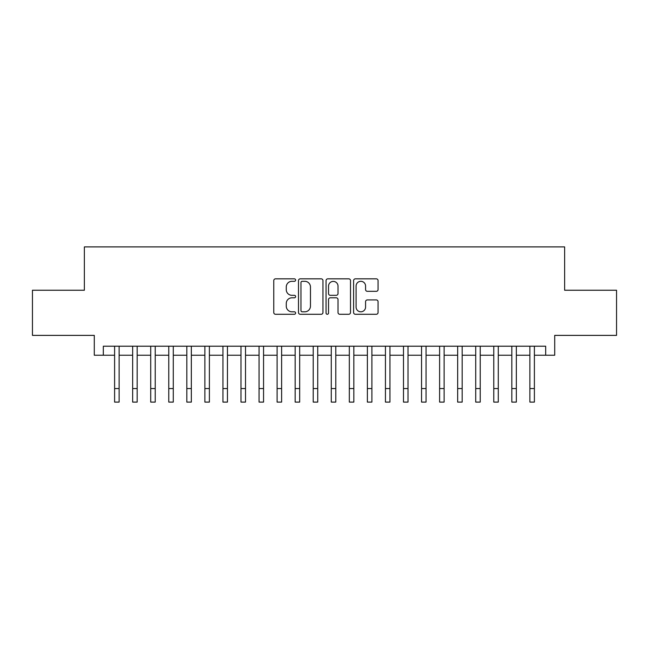 <?xml version="1.0" encoding="UTF-8"?>
<svg xmlns="http://www.w3.org/2000/svg" width="649" height="649" viewBox="0 0 649 649"><rect width="100%" height="100%" fill="white"/><g stroke="black" fill="none" stroke-linecap="round" stroke-linejoin="round"><path stroke-width="0.97" d="M295.611 280.076A1.241 1.241 0 0 0 294.37 278.835L275.541 278.835A1.769 1.769 0 0 0 273.764 280.611L273.764 312.51A1.769 1.769 0 0 0 275.541 314.278L294.37 314.278A1.241 1.241 0 0 0 295.611 313.045A1.241 1.241 0 0 0 294.37 311.804L291.936 311.804A5.671 5.671 0 0 1 286.266 306.125L286.266 303.472A5.671 5.671 0 0 1 291.936 297.802L294.37 297.802A1.241 1.241 0 0 0 295.611 296.561A1.241 1.241 0 0 0 294.37 295.319L291.936 295.319A5.671 5.671 0 0 1 286.266 289.649L286.266 286.988A5.671 5.671 0 0 1 291.936 281.317L294.37 281.317A1.241 1.241 0 0 0 295.611 280.076M376.298 291.328A1.769 1.769 0 0 0 378.067 289.559L378.067 280.611A1.769 1.769 0 0 0 376.298 278.835L355.384 278.835A1.769 1.769 0 0 0 353.608 280.611L353.608 312.51A1.769 1.769 0 0 0 355.384 314.278L376.298 314.278A1.769 1.769 0 0 0 378.067 312.51L378.067 301.696A1.769 1.769 0 0 0 376.298 299.927L367.342 299.927A1.769 1.769 0 0 0 365.574 301.696L365.574 307.058A4.738 4.738 0 0 1 360.828 311.804A4.738 4.738 0 0 1 356.09 307.058L356.09 286.055A4.738 4.738 0 0 1 360.828 281.317A4.738 4.738 0 0 1 365.574 286.055L365.574 289.559A1.769 1.769 0 0 0 367.342 291.328L376.298 291.328M103.321 355.238L103.321 346.209L545.679 346.209L545.679 355.238L554.708 355.238L554.708 335.379L616.55 335.379L616.55 290.241L564.638 290.241L564.638 246.904L84.362 246.904L84.362 290.241L32.45 290.241L32.45 335.379L94.292 335.379L94.292 355.238L114.605 355.238M322.951 280.611A1.769 1.769 0 0 0 321.174 278.835L300.268 278.835A1.769 1.769 0 0 0 298.491 280.611L298.491 312.51A1.769 1.769 0 0 0 300.268 314.278L321.174 314.278A1.769 1.769 0 0 0 322.951 312.51L322.951 280.611M327.826 278.835L348.732 278.835A1.769 1.769 0 0 1 350.509 280.611L350.509 312.51A1.769 1.769 0 0 1 348.732 314.278L339.784 314.278A1.769 1.769 0 0 1 338.015 312.51L338.015 299.57A1.769 1.769 0 0 0 336.239 297.802L330.3 297.802A1.769 1.769 0 0 0 328.532 299.57L328.532 313.045A1.241 1.241 0 0 1 327.291 314.278A1.241 1.241 0 0 1 326.049 313.045L326.049 280.611A1.769 1.769 0 0 1 327.826 278.835M119.116 355.238L132.656 355.238M137.174 355.238L150.714 355.238M155.225 355.238L168.772 355.238M173.283 355.238L186.823 355.238M191.341 355.238L204.881 355.238M209.392 355.238L222.94 355.238M227.45 355.238L240.99 355.238M245.509 355.238L259.048 355.238M263.559 355.238L277.107 355.238M281.617 355.238L295.157 355.238M299.676 355.238L313.216 355.238M317.726 355.238L331.274 355.238M335.784 355.238L349.324 355.238M353.843 355.238L367.383 355.238M371.893 355.238L385.441 355.238M389.952 355.238L403.491 355.238M408.01 355.238L421.55 355.238M426.06 355.238L439.608 355.238M444.119 355.238L457.659 355.238M462.177 355.238L475.717 355.238M480.228 355.238L493.775 355.238M498.286 355.238L511.826 355.238M516.344 355.238L529.884 355.238M534.395 355.238L545.679 355.238M302.215 281.317A1.241 1.241 0 0 0 300.974 282.558L300.974 310.563A1.241 1.241 0 0 0 302.215 311.804L304.787 311.804A5.671 5.671 0 0 0 310.457 306.125L310.457 286.988A5.671 5.671 0 0 0 304.787 281.317L302.215 281.317M338.015 286.144A4.738 4.738 0 0 0 333.27 281.406A4.738 4.738 0 0 0 328.532 286.144L328.532 293.543A1.769 1.769 0 0 0 330.3 295.319L336.239 295.319A1.769 1.769 0 0 0 338.015 293.543L338.015 286.144M114.605 388.556L119.116 388.556L119.116 402.096L114.605 402.096L114.605 346.209M119.116 388.556L119.116 346.209M132.656 388.556L137.174 388.556L137.174 402.096L132.656 402.096L132.656 346.209M137.174 388.556L137.174 346.209M150.714 388.556L155.225 388.556L155.225 402.096L150.714 402.096L150.714 346.209M155.225 388.556L155.225 346.209M168.772 388.556L173.283 388.556L173.283 402.096L168.772 402.096L168.772 346.209M173.283 388.556L173.283 346.209M186.823 388.556L191.341 388.556L191.341 402.096L186.823 402.096L186.823 346.209M191.341 388.556L191.341 346.209M204.881 388.556L209.392 388.556L209.392 402.096L204.881 402.096L204.881 346.209M209.392 388.556L209.392 346.209M222.94 388.556L227.45 388.556L227.45 402.096L222.94 402.096L222.94 346.209M227.45 388.556L227.45 346.209M240.99 388.556L245.509 388.556L245.509 402.096L240.99 402.096L240.99 346.209M245.509 388.556L245.509 346.209M259.048 388.556L263.559 388.556L263.559 402.096L259.048 402.096L259.048 346.209M263.559 388.556L263.559 346.209M277.107 388.556L281.617 388.556L281.617 402.096L277.107 402.096L277.107 346.209M281.617 388.556L281.617 346.209M295.157 388.556L299.676 388.556L299.676 402.096L295.157 402.096L295.157 346.209M299.676 388.556L299.676 346.209M313.216 388.556L317.726 388.556L317.726 402.096L313.216 402.096L313.216 346.209M317.726 388.556L317.726 346.209M331.274 388.556L335.784 388.556L335.784 402.096L331.274 402.096L331.274 346.209M335.784 388.556L335.784 346.209M349.324 388.556L353.843 388.556L353.843 402.096L349.324 402.096L349.324 346.209M353.843 388.556L353.843 346.209M367.383 388.556L371.893 388.556L371.893 402.096L367.383 402.096L367.383 346.209M371.893 388.556L371.893 346.209M385.441 388.556L389.952 388.556L389.952 402.096L385.441 402.096L385.441 346.209M389.952 388.556L389.952 346.209M403.491 388.556L408.01 388.556L408.01 402.096L403.491 402.096L403.491 346.209M408.01 388.556L408.01 346.209M421.55 388.556L426.06 388.556L426.06 402.096L421.55 402.096L421.55 346.209M426.06 388.556L426.06 346.209M439.608 388.556L444.119 388.556L444.119 402.096L439.608 402.096L439.608 346.209M444.119 388.556L444.119 346.209M457.659 388.556L462.177 388.556L462.177 402.096L457.659 402.096L457.659 346.209M462.177 388.556L462.177 346.209M475.717 388.556L480.228 388.556L480.228 402.096L475.717 402.096L475.717 346.209M480.228 388.556L480.228 346.209M493.775 388.556L498.286 388.556L498.286 402.096L493.775 402.096L493.775 346.209M498.286 388.556L498.286 346.209M511.826 388.556L516.344 388.556L516.344 402.096L511.826 402.096L511.826 346.209M516.344 388.556L516.344 346.209M529.884 388.556L534.395 388.556L534.395 402.096L529.884 402.096L529.884 346.209M534.395 388.556L534.395 346.209"/></g></svg>
